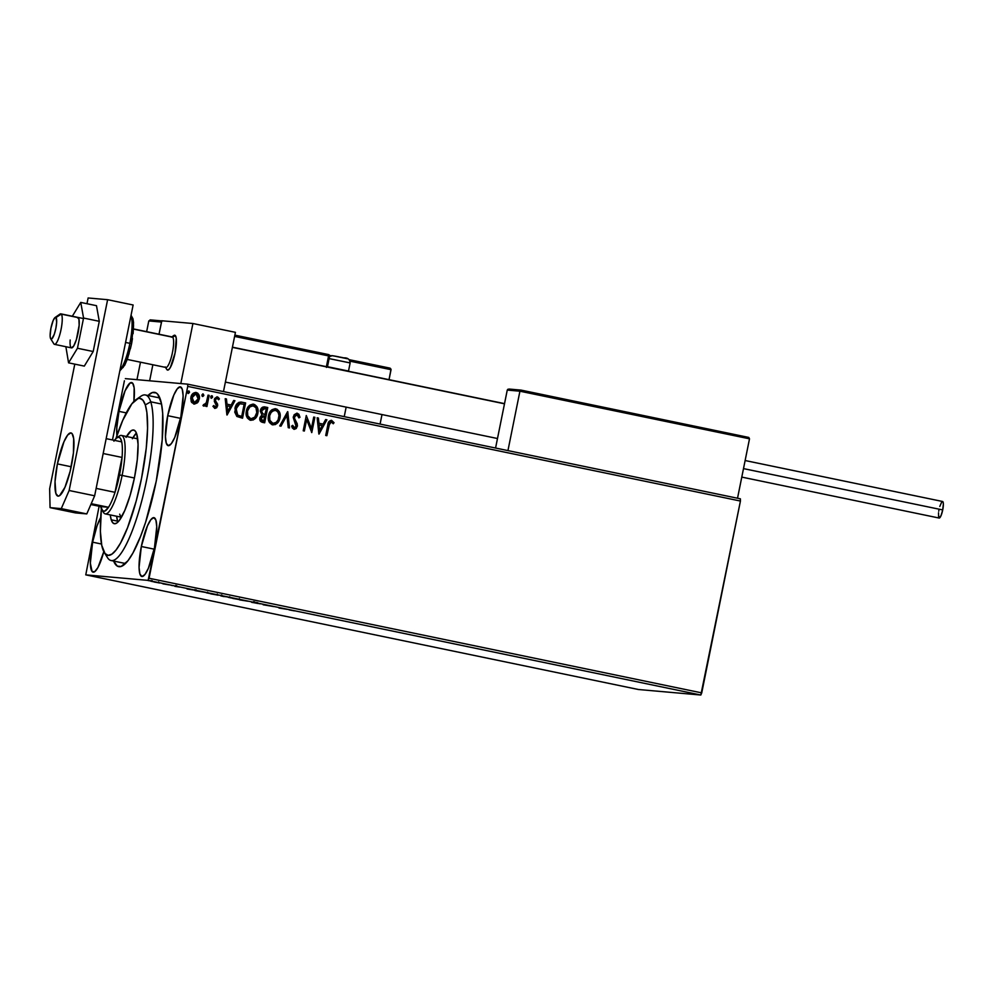 <?xml version="1.0" encoding="UTF-8"?>
<svg xmlns="http://www.w3.org/2000/svg" width="993" height="993" viewBox="0 0 993 993"><rect width="100%" height="100%" fill="white"/><g stroke="black" fill="none" stroke-linecap="round" stroke-linejoin="round"><path stroke-width="1.49" d="M147.957 395.512A88.985 19.438 101.7 0 1 158.607 395.475A88.985 19.438 101.7 0 1 156.224 481.245A88.985 19.438 101.7 0 1 123.38 565.315A88.985 19.438 101.7 0 1 113.624 561.057L117.323 566.134L121.146 566.469L127.948 560.747L132.938 552.977L140.646 536.17L145.636 522.144L156.224 481.245L162.207 439.924L162.691 413.2L161.425 403.419L157.775 394.32L156.137 392.893L152.326 392.558L147.907 395.562M116.913 435.642A30.038 6.566 101.7 0 1 118.986 411.375L126.248 412.877L118.986 411.375L116.789 427.822L116.975 436.101M141.329 546.498L154.176 549.154L141.329 546.498L139.057 567.475L139.901 574.041L141.974 576.511L144.941 574.488L148.354 568.294L154.486 547.652A30.038 6.566 101.7 0 1 141.8 576.486A30.038 6.566 101.7 0 1 141.329 546.498A30.038 6.566 101.7 0 1 154.002 517.663A30.038 6.566 101.7 0 1 154.486 547.652L156.745 526.675L155.901 520.109L153.841 517.638L150.874 519.662L147.448 525.856L141.329 546.498M167.705 415.682L180.54 418.351L167.705 415.682L165.434 436.672L166.278 443.238L168.351 445.696L171.317 443.685L174.731 437.491L180.85 416.849A30.038 6.566 101.7 0 1 168.177 445.671A30.038 6.566 101.7 0 1 167.705 415.682A30.038 6.566 101.7 0 1 180.378 386.86A30.038 6.566 101.7 0 1 180.85 416.849L183.122 395.872L182.278 389.293L180.217 386.836L177.251 388.859L173.825 395.04L167.705 415.682M92.61 542.178L101.497 544.027L92.61 542.178L90.338 563.168L92.076 571.521L94.645 571.745L97.91 567.562L103.806 551.661A30.038 6.566 101.7 0 1 93.081 572.167A30.038 6.566 101.7 0 1 92.61 542.178A30.038 6.566 101.7 0 1 100.69 517.564L97.016 525.93L92.61 542.178M125.95 563.068A84.542 18.47 101.7 0 1 123.815 563.168L111.055 560.524A84.542 18.47 101.7 0 1 105.99 554.466M638.462 689.514L85.77 574.86L148.131 580.384L700.822 695.026L638.462 689.514L700.822 695.026L148.131 580.384L85.77 574.86L99.114 506.244L85.77 574.86L638.462 689.514M159.463 582.99L150.961 581.24L159.662 582.99M169.48 584.927L163.026 583.872L169.48 584.927M174.867 586.342L179.671 587.074L174.867 586.342M195.1 590.438L205.911 592.486L195.509 590.686L205.911 592.486L194.765 590.438L194.938 589.569M220.583 595.639L228.042 597.078L220.458 595.639M248.076 601.224L239.698 599.896L248.076 601.224M274.018 606.611L263.17 604.762L274.018 606.611M289.087 609.876L294.313 610.856L289.087 609.876M278.996 608.051L287.176 609.342L278.996 608.051M253.538 602.466L260.191 603.818L251.639 602.317L260.191 603.818L253.401 602.466L253.587 601.597M240.083 599.772L228.489 597.389L240.38 599.772M217.963 595.179L206.358 592.796L218.249 595.179M187.056 588.973L195.236 590.264L187.056 588.973M172.856 585.659L172.186 585.485M164.093 583.822L163.411 583.661M149.782 580.843L149.111 580.694M740.381 498.821L187.689 384.167L125.329 378.643L187.689 384.167L187.739 386.389L740.43 501.043L701.741 692.891L149.062 578.249L187.739 386.389L148.131 580.384L149.062 578.249L701.741 692.891L700.822 695.026L740.43 501.043L187.739 386.389L187.689 384.167L740.381 498.821L740.43 501.043L740.381 498.821M195.683 392.421L196.242 392.496C193.287 392.57 191.5 394.196 190.892 397.361L191.202 401.557L193.92 404.039L197.384 402.835L198.352 401.582L199.432 398.106L199.034 395.115L197.681 393.141L195.758 392.421L191.823 394.916L190.743 398.429L191.649 402.426L194.392 404.101L197.384 402.835L193.722 404.027M209.188 395.388L208.033 395.14L206.333 402.686L204.968 404.585L203.751 404.449L202.969 405.516L203.528 406L206.122 404.66L205.787 406.298L206.929 406.534L209.188 395.388L206.743 406.497L209.188 395.388L208.033 395.14L206.333 402.686L202.969 405.516L204.273 406.025L206.122 404.66L205.787 406.298L206.929 406.534L209.188 395.388M216.995 396.828L214.289 399.596L216.437 405.715L215.034 406.993L213.805 405.516L212.936 406.336L214.823 408.371L216.685 407.751L217.666 405.454L215.506 400.899L215.667 399.161L217.206 398.267L218.547 399.769L219.403 398.876L217.082 396.84L214.662 398.503L214.327 401.395L216.437 405.715L215.282 407.006L213.805 405.516L212.936 406.336L215.071 408.408M241.063 402.066L238.866 402.376L236.433 404.672L234.745 412.132L236.855 416.452L242.54 418.202L245.619 402.935L240.989 402.053M264.237 406.845L264.771 406.919C262.375 406.795 260.911 407.999 260.389 410.519L261.953 414.9L259.905 417.867C259.434 420.275 260.327 421.764 262.562 422.36L264.672 422.795L267.75 407.527L262.847 407.08L261.333 408.322L260.303 411.139L261.953 414.9L260.017 417.408L260.178 420.809L264.672 422.795L267.75 407.527L264.486 422.757L267.75 407.527L264.337 406.845M287.784 411.685L279.741 425.923L280.994 426.171L286.94 415.347L288.231 427.673L289.472 427.933L287.784 411.685L289.273 427.896L287.585 411.673L279.741 425.923L280.994 426.171L286.94 415.347L288.231 427.673L289.472 427.933L287.784 411.685M313.726 417.072L311.43 428.417L306.278 415.521L303.213 430.788L304.354 431.024L306.651 419.642L311.79 432.563L314.868 417.308L313.726 417.072L314.868 417.308L313.726 417.072L311.43 428.417L306.278 415.521L303.213 430.788L304.354 431.024L306.651 419.642L311.79 432.563L314.868 417.308L311.603 432.526L314.669 417.283L313.714 417.085M331.6 420.362L331.6 420.362C329.167 420.684 327.901 422.286 327.789 425.153L325.716 435.455L326.858 435.691L329.788 422.683L331.488 421.988L333.238 423.763L334.045 422.708L331.6 420.362L328.77 421.826L325.716 435.455L326.858 435.691L328.72 425.525L326.672 435.654L328.72 425.525L331.29 421.938L333.238 423.763L334.045 422.708L331.228 420.312M319.038 434.065L326.883 419.803L325.642 419.542L323.122 424.11L318.952 423.254L318.405 418.041L317.152 417.78L318.852 434.028L326.883 419.803L325.642 419.542L323.122 424.11L318.952 423.254L318.405 418.041L317.152 417.78L319.038 434.065M296.857 413.2L294.189 414.714L293.22 417.457L296.113 426.431L294.487 427.747L292.712 425.352L291.632 426.096L292.389 428.057L294.288 429.324L296.249 428.504L297.453 425.662L294.536 418.562L294.772 416.104L297.068 414.838L298.881 417.867L299.973 417.283L298.868 414.267L297.106 413.237L299.774 417.259L296.957 413.2M275.148 408.706L275.818 408.793C271.747 408.992 269.302 411.263 268.495 415.645C267.539 420.027 268.929 423.105 272.678 424.855C276.737 424.619 279.17 422.31 279.964 417.941L279.356 411.797L277.097 409.265L275.148 408.706L271.945 409.761L269.364 412.989L268.259 418.45L269.413 422.472L272.008 424.681L275.359 424.557L278.524 421.653L279.765 417.929C278.971 422.298 276.538 424.607 272.479 424.843M253.016 404.114L253.687 404.213C249.615 404.399 247.17 406.683 246.363 411.052C245.408 415.434 246.798 418.512 250.546 420.275C254.605 420.027 257.038 417.718 257.832 413.349L256.902 406.596L253.016 404.114L249.814 405.169L247.232 408.396L246.127 413.858L247.294 417.879L249.888 420.089L253.227 419.965L256.393 417.06L257.634 413.336C256.839 417.705 254.419 420.014 250.348 420.25M227.087 415L234.931 400.725L233.69 400.464L231.17 405.045L227 404.176L226.454 398.963L225.212 398.702L226.9 414.962L234.931 400.725L233.69 400.464L231.17 405.045L227 404.176L226.454 398.963L225.212 398.702L227.087 415M211.298 398.28L212.428 396.964L211.695 395.723L212.589 397.212L211.894 395.735L210.677 396.815L211.385 398.28L212.589 397.212L212.279 395.946L211.087 396.021L210.988 398.081L212.589 397.212L211.186 398.267M203.118 393.923L203.813 395.388L202.944 393.911L201.902 394.991L202.609 396.468L203.85 395.164L202.684 393.96L201.976 395.884L202.82 396.48L203.751 395.611L202.411 396.443M188.211 393.489L189.315 392.409L188.62 390.932L189.502 392.421L188.633 390.932L187.603 392.024L188.298 393.501L189.502 392.421L189.191 391.155L188.012 391.242L187.913 393.29L189.502 392.421L188.099 393.476M124.41 380.791L112.482 439.949L124.41 380.791M133.881 401.457L134.154 387.804L132.665 383.199L130.095 382.975L125.106 390.733L118.986 411.375A30.038 6.566 101.7 0 1 131.659 382.553A30.038 6.566 101.7 0 1 133.881 401.457M138.337 398.516A84.542 18.47 101.7 0 1 145.4 394.978L158.16 397.622A84.542 18.47 101.7 0 1 160.072 398.565M331.401 420.349L334.045 422.708L333.127 423.626L333.859 422.695L331.401 420.349M331.041 421.913L328.72 425.525L329.589 422.67L330.806 421.901M317.164 417.805L318.405 418.041L318.753 423.229L323.122 424.11L318.753 423.229L318.207 418.016L317.164 417.805M325.63 419.567L326.883 419.803L318.852 434.028L326.697 419.778L325.63 419.567M318.927 424.892L319.696 430.366L318.927 424.892L319.498 430.354L319.125 424.917L322.315 425.575L319.696 430.366L322.315 425.575L318.927 424.892M306.452 419.629L304.156 430.987L306.452 419.629M306.278 415.546L311.43 428.417L306.278 415.546M296.733 414.801L294.263 416.973L297.068 414.838L298.881 417.867L299.973 417.283L298.856 417.755L299.774 417.259L299.03 414.789L296.746 413.187M297.292 413.249L293.32 416.737L296.199 426.096L294.313 427.722L292.712 425.352L291.632 426.096L293.978 429.286L297.354 426.27L297.242 423.825L294.201 417.768L295.144 415.335L297.068 414.838M297.006 426.866L293.791 429.261M294.089 429.299L296.051 428.479M294.946 420.014L294.611 419.294M286.741 415.335L280.808 426.134L286.741 415.335M272.678 424.855L276.886 423.403L279.964 417.941C280.882 413.609 279.505 410.556 275.818 408.793L275.235 408.719M275.818 408.793L275.632 408.781C279.318 410.543 280.696 413.597 279.765 417.929L279.157 411.785L276.91 409.24L274.949 408.694M277.879 422.298L278.325 421.64M273.013 423.316L269.959 420.92L269.351 416.415L271.374 411.847L274.8 410.283M272.938 423.279C269.984 421.826 268.88 419.356 269.637 415.881L269.451 415.868C268.693 419.344 269.786 421.814 272.752 423.266L269.885 420.324L269.637 415.881C270.282 412.343 272.243 410.506 275.545 410.37C278.474 411.81 279.567 414.255 278.81 417.718C278.177 421.231 276.215 423.08 272.938 423.279L273.112 423.328M275.346 410.357C272.057 410.494 270.084 412.331 269.451 415.868L270.89 412.753L273.373 410.593L276.066 410.519L278.09 412.306L278.996 415.484L278.114 419.853L276.24 422.335L273.212 423.328M264.783 408.57L261.333 410.742L262.586 413.833L264.56 414.416L262.785 413.858L261.531 410.754L264.982 408.582L266.285 408.855L264.945 414.515L262.4 413.721L261.333 412.083L261.767 409.637L263.642 408.446M261.767 409.637L262.549 408.781M264.051 415.955L260.861 418.053L262.661 420.747L261.047 418.078L264.833 416.104L263.642 420.97L261.643 420.424L260.787 418.947L261.593 416.501L263.517 415.868M263.468 415.868L264.833 416.104L263.84 420.995L261.482 420.176L260.985 418.512L262.14 416.191L264.25 415.98M264.163 408.471L266.285 408.855L265.143 414.528L262.413 413.609L261.457 411.648L262.735 408.793L264.982 408.582M250.546 420.275L254.754 418.81L257.832 413.349C258.763 409.017 257.386 405.976 253.687 404.213L253.103 404.126M253.687 404.213L253.5 404.188C257.187 405.951 258.565 409.004 257.634 413.336L257.026 407.192L254.779 404.66L252.818 404.101M250.894 418.723L247.828 416.328L247.22 411.834L249.243 407.254L252.669 405.69M250.807 418.698C247.853 417.234 246.748 414.776 247.518 411.288L247.319 411.276C246.562 414.751 247.654 417.221 250.621 418.674L247.753 415.732L247.518 411.288C248.151 407.751 250.112 405.914 253.414 405.777C256.343 407.217 257.435 409.662 256.678 413.125C256.045 416.638 254.096 418.5 250.807 418.698L250.981 418.736M252.892 405.715L255.958 407.713L256.777 412.567L254.754 417.134L251.08 418.736M253.215 405.765C249.926 405.901 247.952 407.738 247.319 411.276L249.901 406.832L253.414 405.777M242.155 402.227C238.084 401.954 235.676 404.039 234.969 408.483L236.855 416.452L242.54 418.202L245.619 402.935L242.354 418.165L245.42 402.922L241.311 402.091M237.563 415.111L235.825 412.194L235.912 408.706L237.563 415.111L241.709 416.402L237.749 415.136L236.111 408.719L239.785 403.766L244.154 404.263L241.709 416.402L237.737 415.235M236.917 414.54L236.408 413.833M237.352 405.281L239.598 403.754L236.111 408.719L236.843 406.063M241.051 403.729L240.38 403.679M239.785 403.717L244.154 404.263L241.709 416.402L237.749 415.136L236.011 412.207L236.818 406.497L239.983 403.729M225.212 398.727L226.454 398.963L226.801 404.151L231.17 405.045L226.801 404.151L226.255 398.95L225.212 398.727M233.678 400.489L234.931 400.725L226.9 414.962L234.745 400.713L233.678 400.489M226.975 405.827L227.745 411.301L226.975 405.827L227.546 411.276L227.174 405.839L230.376 406.509L227.745 411.301L230.376 406.509L226.975 405.827M217.355 396.877L219.217 398.851L217.082 396.84M216.958 398.243L215.258 399.757L217.206 398.267L218.547 399.769L219.403 398.876L218.485 399.62L218.907 398.168L216.884 396.815M214.823 408.371L217.591 405.901L217.579 404.114L215.208 400.328L215.853 398.64L217.206 398.267M214.885 408.396L216.486 407.726L217.405 405.889L214.637 408.359M218.907 398.168L217.852 397.126M203.925 406.087L205.923 404.635L203.565 406.063M208.033 395.164L208.989 395.363L208.033 395.164M202.845 396.418L203.652 395.152L203.031 393.936M196.242 392.496L196.055 392.483C198.749 393.724 199.767 395.934 199.096 399.087L199.283 399.112C199.953 395.946 198.948 393.737 196.242 392.496L195.559 392.409M197.384 402.835L199.283 399.112L197.384 402.835M194.194 404.089L197.545 402.426L199.183 398.59L198.501 394.358L195.807 392.434M198.501 394.358L197.793 393.389M191.848 397.572L193.399 394.606L195.782 393.849L191.848 397.572L194.007 402.649L191.997 400.589L191.848 397.572M194.367 402.699L192.046 397.597L195.969 393.861L198.141 398.863L194.194 402.674L192.493 401.309L192.505 396.157L195.609 393.811L198.004 395.872L198.203 398.491L196.85 401.582L194.392 402.699M279.728 608.101L282.484 608.498L279.728 608.101M232.933 598.456L239.176 599.524L232.933 598.456M223.835 596.57L221.005 595.937L223.835 596.57M225.274 596.694L221.749 595.812L225.274 596.694M221.178 595.068L221.091 595.937M210.801 593.876L217.045 594.931L210.801 593.876M204.421 592.213L195.981 590.661L204.421 592.213M187.776 589.023L190.532 589.42L187.776 589.023M175.624 586.292L175.798 585.423M170.957 585.262L171.628 585.436M162.182 583.437L162.852 583.611M154.275 582.035L158.47 582.754L154.275 582.035M152.227 580.62L152.214 581.488M158.657 581.886L158.321 582.754M147.87 580.471L148.54 580.644M239.35 598.655L238.941 599.536M229.706 596.768L229.768 597.637M222.916 596.197L221.737 595.874M217.231 594.075L216.809 594.944M207.574 592.176L207.636 593.044M196.155 589.805L196.242 590.674M166.961 369.694L168.487 369.83L170.411 367.348L175.066 352.999A17.8 3.885 101.7 0 1 167.556 370.079A17.8 3.885 101.7 0 1 166.576 369.036A17.8 3.885 101.7 0 0 167.047 369.781A17.8 3.885 -78.3 0 0 174.42 355.953A17.8 3.885 -78.3 0 0 175.302 335.522L172.658 337.223A15.578 3.401 101.7 0 1 171.888 355.097A15.578 3.401 101.7 0 1 165.434 367.199M161.735 320.751L192.915 323.507L235.428 332.332L192.915 323.507L180.813 383.559L192.915 323.507L161.735 320.751L159.017 334.231L161.735 320.751M223.475 391.59L235.428 332.332L223.475 391.59M152.86 364.754L149.633 380.803L152.86 364.754M127.228 359.441L165.881 367.46A15.578 3.401 -78.3 0 0 172.137 354.004A15.578 3.401 -78.3 0 0 172.658 337.223L175.302 335.522A17.8 3.885 101.7 0 0 174.78 335.224A17.8 3.885 101.7 0 1 175.066 352.999L176.257 338.34L175.376 335.609L172.931 336.404M83.449 318.554L60.821 313.85A15.578 3.401 101.7 0 1 61.268 314.111L78.273 317.648L61.268 314.111L55.98 317.512A11.122 2.433 101.7 0 1 55.434 330.284A11.122 2.433 101.7 0 1 50.829 338.923L54.044 344.087A15.578 3.401 -78.3 0 0 60.499 331.997A15.578 3.401 -78.3 0 0 61.268 314.111A15.578 3.401 101.7 0 1 60.747 330.892A15.578 3.401 101.7 0 1 54.491 344.348A15.578 3.401 101.7 0 1 54.044 344.087A15.578 3.401 101.7 0 1 53.634 343.441M165.558 367.385L167.047 369.781L165.558 367.385M171.69 337.024A15.578 3.401 101.7 0 1 172.658 337.223L133.546 329.105L172.658 337.223A15.578 3.401 -78.3 0 0 172.211 336.962L133.558 328.944M171.379 337.198L173.837 335.485A17.8 3.885 -78.3 0 1 175.302 335.522A17.8 3.885 101.7 0 1 174.706 354.7A17.8 3.885 101.7 0 1 167.556 370.079A17.8 3.885 101.7 0 1 167.047 369.781A17.8 3.885 -78.3 0 1 166.799 369.458L165.223 366.913M504.494 403.803L232.399 347.364L504.494 403.803M55.98 317.512L55.012 317.537L53.15 320.553L50.916 328.286L50.134 335.982L50.482 338.315L51.797 338.898L54.292 334.231L55.893 328.162L56.663 322.117L55.98 317.512L61.268 314.111A15.578 3.401 -78.3 0 0 59.99 314.086L55.074 317.499A11.122 2.433 101.7 0 1 55.98 317.512M50.668 338.725L53.833 343.814A15.578 3.401 -78.3 0 0 54.044 344.087L50.829 338.923A11.122 2.433 101.7 0 1 50.668 338.725A11.122 2.433 101.7 0 1 51.028 327.727A11.122 2.433 101.7 0 1 55.074 317.499M509.086 389.057L507.262 390.075L495.569 448.029L507.262 390.075L519.922 391.205L507.944 450.599L519.922 391.205L749.504 438.819L737.526 498.225L749.504 438.819L748.784 437.441L521.151 390.125M507.907 389.244L507.262 390.075L519.922 391.205L521.176 390.125L519.922 391.205L749.504 438.819L748.784 437.441M350.057 361.179L391.043 369.681L389.033 379.674L391.031 369.16L350.057 361.179M381.995 414.565L380.083 424.073L381.995 414.565M148.801 320.938L146.641 331.662L148.801 320.938L161.474 322.055L159.017 334.231L161.648 321.571L148.801 320.938L150.638 319.92L148.801 320.938M140.485 362.184L136.96 379.674L140.485 362.184M326.412 366.678A2.669 2.607 95.1 0 1 326.461 366.38L327.442 366.616A1.341 1.303 -84.9 0 0 327.417 366.889A1.341 1.303 -84.9 0 1 327.442 366.616L326.461 366.38L328.571 355.904L329.589 356.152L328.571 355.904L328.546 354.575L234.857 335.137L328.546 354.575L328.571 355.904L234.609 336.416L328.571 355.904L326.449 367.41M346.147 407.13L344.236 416.638L346.147 407.13M329.477 355.395L331.6 355.879M390.323 368.291L349.102 359.652L389.79 368.093M150.638 319.92L150.017 319.907M331.079 355.755L329.527 355.407L331.079 355.755M327.442 366.603L329.552 356.152A1.341 1.303 -84.9 0 0 329.552 356.139A1.341 1.303 95.1 0 0 328.559 354.575L234.857 335.137M329.44 356.859A3.562 3.475 -84.9 0 1 332.295 355.693A3.562 3.475 95.1 0 0 329.44 356.859M329.502 356.537L332.32 355.693L343.814 357.865C347.711 357.654 349.821 359.342 350.144 362.941L329.093 358.597L350.095 362.904M350.144 362.941L348.506 371.047L327.467 366.702L348.233 371.059M333.176 355.817L347.351 358.758M347.252 358.696L344.236 357.964M342.982 357.691L340.152 357.108M338.712 356.81L333.896 355.928M741.783 477.099L939.142 518.048A8.453 1.849 -78.3 0 0 942.717 509.93L743.496 468.609L942.717 509.93A8.453 1.849 -78.3 0 0 942.58 501.49L745.122 460.529M942.134 501.614L943.114 502.173L943.35 504.022L942.717 509.93L940.992 515.739L938.857 517.862M938.608 517.353L938.509 512.785M938.72 511.221L939.006 509.608M939.788 506.442L941.699 502.048M77.268 317.462L78.931 319.076L79.155 325.257A15.578 3.401 101.7 0 1 76.027 340.686A15.578 3.401 101.7 0 1 71.496 347.885A15.578 3.401 101.7 0 1 70.168 340.003M93.193 351.522L77.466 348.258L83.561 318.045L99.288 321.31L93.193 351.522L84.306 366.107L68.567 362.842L84.306 366.107L93.193 351.522L99.288 321.31L83.561 318.045L80.756 302.418L96.482 305.683L99.288 321.31L96.482 305.683L80.756 302.418L72.328 316.246L80.756 302.418L83.561 318.045L77.466 348.258L93.193 351.522M65.873 346.718L68.567 362.842L77.466 348.258L68.567 362.842L65.873 346.718M77.839 317.388L77.826 317.388A15.578 3.401 101.7 0 1 79.155 325.257L76.362 339.656L73.705 345.998L71.372 347.835M71.521 465.146A32.26 7.05 101.7 0 1 57.904 496.103A32.26 7.05 101.7 0 1 57.395 463.892L71.186 466.76L57.395 463.892L63.974 441.724L67.648 435.083L70.826 432.911L72.092 433.643L73.681 438.583L73.42 453.007L70.143 471.303L64.942 487.315L59.58 495.644L58.078 496.14L55.869 493.484L55.037 481.568L57.395 463.892A32.26 7.05 101.7 0 1 71.012 432.936A32.26 7.05 101.7 0 1 71.521 465.146M88.129 297.974L86.962 303.709L88.129 297.974L107.616 299.7L133.124 304.988L94.645 495.792L133.124 304.988L107.616 299.7L88.129 297.974M74.785 364.133L49.65 488.779L50.06 507.634L61.281 508.627L69.138 490.505L107.616 299.7L69.138 490.505L94.645 495.792L69.138 490.505L61.281 508.627L86.788 513.915L94.645 495.792L86.788 513.915L75.567 512.922L86.788 513.915L61.281 508.627L50.06 507.634L75.567 512.922L50.06 507.634L49.65 488.779L74.785 364.133M120.016 369.967A28.921 6.318 -78.3 0 0 129.884 343.33L125.565 342.436L129.884 343.33A28.921 6.318 -78.3 0 0 130.915 315.923A28.921 6.318 101.7 0 1 129.884 343.33L131.585 343.727L132.441 338.613M133.099 333.685L133.546 325.083L132.789 319.237M123.045 367.584L129.065 353.707M130.381 348.828L131.585 343.727L129.884 343.33A28.921 6.318 101.7 0 1 122.449 366.417M145.4 394.978A84.542 18.47 101.7 0 1 150.737 401.805A84.542 18.47 -78.3 0 0 140.919 396.232L136.004 399.645A80.085 17.489 101.7 0 1 145.301 404.921L150.737 401.805L161.549 404.052L150.737 401.805A84.542 18.47 101.7 0 1 142.88 496.512A84.542 18.47 101.7 0 1 111.055 560.524M104.29 552.505L107.443 557.582A84.542 18.47 -78.3 0 0 140.51 505.487A84.542 18.47 -78.3 0 0 150.737 401.805L145.301 404.921A80.085 17.489 101.7 0 1 135.619 503.141A80.085 17.489 101.7 0 1 104.29 552.505A80.085 17.489 101.7 0 1 102.651 548.819A80.085 17.489 101.7 0 1 101.373 508.813L100.392 531.317L101.758 545.393L105.047 553.56L108.163 555.36L111.899 554.131L116.094 549.948L120.587 542.948L127.514 527.804L136.19 501.068L141.527 478.353L146.244 448.203L147.572 428.219L146.877 412.43L145.301 404.921L142.905 400.179L139.79 398.379L137.99 398.615L131.87 403.791L122.747 420.324L115.945 438.558M115.945 438.571A80.085 17.489 101.7 0 1 136.004 399.645M121.518 517.105A40.043 8.751 101.7 0 1 119.694 514.163M125.999 437.404L131.188 430.726L133.422 429.994L135.284 431.074L136.711 433.904A47.825 10.451 101.7 0 1 132.268 487.489A47.825 10.451 101.7 0 1 114.257 523.708A47.825 10.451 101.7 0 1 111.241 519.836L117.621 521.164A47.825 10.451 -78.3 0 0 117.931 522.033M117.621 521.164L116.628 516.236A47.825 10.451 -78.3 0 0 117.621 521.164L111.241 519.836L110.248 514.92A47.825 10.451 101.7 0 0 111.241 519.836L112.668 522.666L114.53 523.745L116.764 523.013L119.272 520.518L124.708 510.638L130.046 495.619L134.465 477.757L137.282 459.747L138.064 444.355L136.711 433.904A47.825 10.451 101.7 0 0 133.695 430.031A47.825 10.451 101.7 0 0 126.521 436.498M132.379 438.732L136.401 433.035A47.825 10.451 -78.3 0 0 132.888 437.826M118.068 437.205A40.043 8.751 101.7 0 1 121.481 435.455A40.043 8.751 101.7 0 1 122.114 475.436L119.508 474.952A37.821 8.267 101.7 0 1 115.014 492.317L122.052 457.425L103.173 453.516L122.052 457.425L115.014 492.317L119.508 474.952L122.052 457.425A37.821 8.267 -78.3 0 0 121.717 441.86A37.821 8.267 101.7 0 1 122.052 457.425A37.821 8.267 101.7 0 1 119.508 474.952L122.114 475.436A40.043 8.751 -78.3 0 0 119.359 436.051L116.901 437.752A37.821 8.267 101.7 0 1 121.717 441.86L120.488 438.447L118.701 437.156L116.466 438.087L113.922 441.177M114.468 440.358A37.821 8.267 101.7 0 1 116.901 437.752M101.931 509.943A37.821 8.267 101.7 0 1 100.727 506.579L108.522 507.274L91.219 503.687L108.522 507.274A37.821 8.267 -78.3 0 0 115.014 492.317A37.821 8.267 101.7 0 1 108.522 507.274A37.821 8.267 101.7 0 1 101.931 509.943L103.508 512.487A40.043 8.751 -78.3 0 0 122.114 475.436L134.415 477.993L122.114 475.436A40.043 8.751 101.7 0 1 105.221 513.877A40.043 8.751 101.7 0 1 102.775 510.911L104.824 511.097L108.522 507.274L100.727 506.579L102.8 510.923M115.014 492.317L96.135 488.395L115.014 492.317M121.717 441.86L106.164 438.645L121.717 441.86M100.727 506.579L90.859 504.531L100.727 506.579M254.593 602.701L254.779 601.832M257.51 603.483L257.696 602.614M256.306 603.247L256.492 602.366M221.638 595.874L221.811 595.006M176.593 586.615L176.779 585.746M150.862 581.253L151.035 580.384M71.508 347.885L54.491 344.348M225.399 382.082L497.493 438.521M232.436 347.178L504.531 403.63M508.912 389.033L521.064 390.112M162.604 320.975L150.452 319.895M327.454 366.889L329.589 356.152L328.546 354.575M131.051 315.253L132.975 318.778L133.571 322.812L131.585 343.727L127.501 358.721L124.746 365.163L119.83 370.873M137.704 438.819L121.481 435.455M121.444 517.241L105.221 513.877"/></g></svg>
